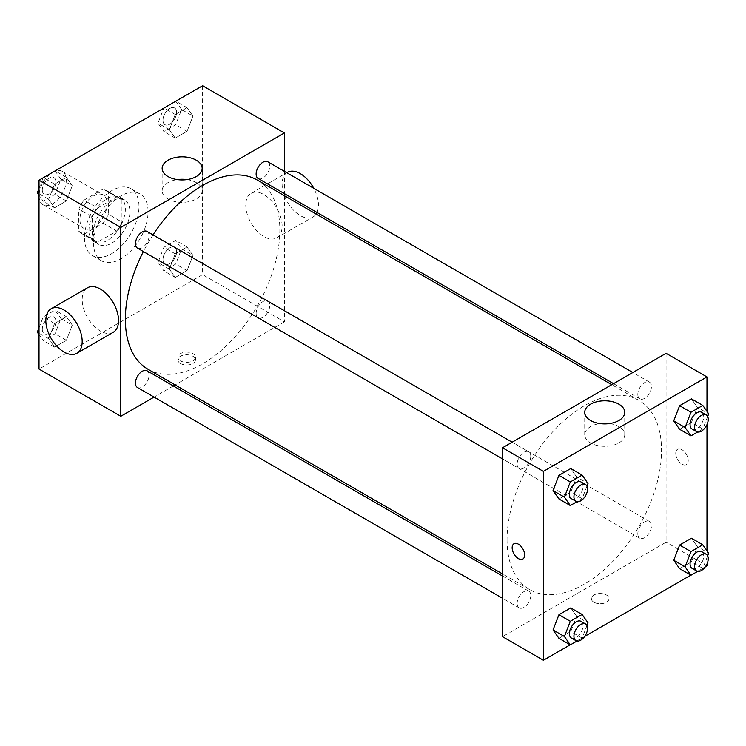 <?xml version="1.0" encoding="UTF-8"?>
<svg xmlns="http://www.w3.org/2000/svg" width="746" height="746" viewBox="0 0 746 746"><rect width="100%" height="100%" fill="white"/><g stroke="black" fill="none" stroke-linecap="round" stroke-linejoin="round"><path stroke-width="0.56" stroke-dasharray="3.73 2.8" d="M39.016 195.918A19.275 11.134 120 0 0 43.007 204.74A19.275 11.134 120 0 0 62.291 193.615A19.275 11.134 120 0 0 62.291 171.356A19.275 11.134 120 0 0 47.436 176.513A19.275 11.134 120 0 0 39.016 195.918M79.915 219.529A19.275 11.134 120 0 0 83.906 228.351A19.275 11.134 120 0 0 103.181 217.226A19.275 11.134 120 0 0 103.181 194.967A19.275 11.134 120 0 0 88.326 200.124A19.275 11.134 120 0 0 79.915 219.529M83.981 200.124L103.107 189.083A24.879 14.37 120 0 1 105.988 190.109A24.879 14.37 120 0 1 108.31 192.086L108.31 214.177A24.879 14.37 120 0 1 103.107 223.194L83.981 234.235A24.879 14.37 120 0 1 81.109 233.209A24.879 14.37 120 0 1 78.778 231.232L78.778 209.141A24.879 14.37 120 0 1 83.981 200.124L97.614 207.994L116.74 196.953L103.107 189.083M103.107 223.194L116.74 231.064L97.614 242.105L83.981 234.235M78.778 231.232L92.411 239.102L92.411 217.011L78.778 209.141M92.411 239.102A24.879 14.37 120 0 0 94.733 241.079A24.879 14.37 120 0 0 97.614 242.105M116.74 231.064A24.879 14.37 120 0 0 121.943 222.047L108.31 214.177M116.74 196.953A24.879 14.37 120 0 1 119.621 197.979A24.879 14.37 120 0 1 121.943 199.956L121.943 222.047M97.614 207.994A24.879 14.37 120 0 0 92.411 217.011M107.182 240.52A25.709 14.836 -60 0 1 94.322 241.788A25.709 14.836 -60 0 1 94.322 212.106A25.709 14.836 -60 0 1 120.031 197.27A25.709 14.836 -60 0 1 123.967 217.869A25.709 14.836 -60 0 1 107.182 240.52M111.723 243.14A25.709 14.836 120 0 0 128.517 220.49A25.709 14.836 120 0 0 124.573 199.891A25.709 14.836 120 0 0 104.766 206.782A25.709 14.836 120 0 0 93.548 232.649A25.709 14.836 120 0 0 98.873 244.418A25.709 14.836 120 0 0 111.723 243.14M121.943 199.956L108.31 192.086M84.457 237.89A38.559 22.259 120 0 0 92.439 255.542A38.559 22.259 120 0 0 130.998 233.284A38.559 22.259 120 0 0 130.998 188.757A38.559 22.259 120 0 0 101.288 199.089A38.559 22.259 120 0 0 84.457 237.89M93.548 243.14A38.559 22.259 120 0 0 101.531 260.792A38.559 22.259 120 0 0 140.089 238.534A38.559 22.259 120 0 0 140.089 194.007A38.559 22.259 120 0 0 110.38 204.339A38.559 22.259 120 0 0 93.548 243.14M192.962 255.421L187.059 270.639L175.254 277.456L169.351 269.054L175.254 253.845L187.059 247.029L192.962 255.421L187.059 270.639L175.254 277.456L169.351 269.054L175.254 253.845L187.059 247.029L192.962 255.421L181.595 248.866L175.692 264.075L163.887 270.891L157.984 262.499L163.887 247.28L175.692 240.464L181.595 248.866M192.962 116.068L187.059 131.277L175.254 138.094L169.351 129.692L175.254 114.483L187.059 107.666L192.962 116.068L187.059 131.277L175.254 138.094L169.351 129.692L175.254 114.483L187.059 107.666L192.962 116.068L181.595 109.503L175.692 124.722L163.887 131.538L157.984 123.137L163.812 108.123M202.604 85.734L202.604 274.621L39.016 369.065M72.269 325.097L66.366 340.316L54.561 347.132L48.658 338.731L54.561 323.522L66.366 316.705L72.269 325.097L66.366 340.316L54.561 347.132L48.658 338.731L54.561 323.522L66.366 316.705L72.269 325.097L60.911 318.542L55.008 333.76L43.203 340.577L39.016 334.618M72.269 185.745L66.366 200.954L54.561 207.77L48.658 199.378L54.561 184.159L66.366 177.343L72.269 185.745L66.366 200.954L54.561 207.77L48.658 199.378L54.561 184.159L66.366 177.343L72.269 185.745L60.911 179.18L55.008 194.398L43.203 201.215L39.016 195.256M284.394 195.694L284.394 321.843L202.604 274.621M284.394 321.843L175.151 384.917M173.342 385.962L154.068 397.086M180.448 363.488A8.84 5.101 0 0 0 190.081 364.598A8.84 5.101 0 0 0 195.536 359.88A8.84 5.101 0 0 0 186.696 354.779A8.84 5.101 0 0 0 177.865 359.88A8.84 5.101 0 0 0 180.448 363.488M147.978 369.233A109.242 63.074 120 0 0 257.221 306.158A109.242 63.074 120 0 0 257.221 180.01M153.014 234.859A109.242 63.074 120 0 0 143.372 251.551M284.394 171.356L284.394 193.615M258.125 178.453A9.642 5.567 120 0 0 267.767 172.886A9.642 5.567 120 0 0 267.767 161.751M256.13 313.395A9.642 5.567 120 0 0 258.125 317.805A9.642 5.567 120 0 0 267.767 312.248A9.642 5.567 120 0 0 267.767 301.114A9.642 5.567 120 0 0 260.335 303.697A9.642 5.567 120 0 0 256.13 313.395M137.441 387.491A9.642 5.567 120 0 0 147.074 381.924A9.642 5.567 120 0 0 147.074 370.79M147.074 231.437A9.642 5.567 -60 0 1 149.069 235.848A9.642 5.567 -60 0 1 144.864 245.546A9.642 5.567 -60 0 1 137.441 248.129M245.77 205.103A25.709 14.836 -120 0 0 256.988 230.971A25.709 14.836 -120 0 0 276.794 237.853A25.709 14.836 -120 0 0 276.794 208.171A25.709 14.836 -120 0 0 251.094 193.335A25.709 14.836 -120 0 0 245.77 205.103M113.215 332.296A25.709 14.836 60 0 1 87.506 317.46A25.709 14.836 60 0 1 87.506 287.779M287.443 172.345A25.709 14.836 -120 0 0 282.119 184.113A25.709 14.836 -120 0 0 293.337 209.98A25.709 14.836 -120 0 0 313.152 216.872A25.709 14.836 -120 0 0 316.145 214.027M317.031 212.461A25.709 14.836 -120 0 0 313.786 188.328M187.004 179.581A20.011 11.554 180 0 1 202.166 190.79A20.011 11.554 180 0 1 189.81 201.457A20.011 11.554 180 0 1 168.009 198.958A20.011 11.554 180 0 1 162.143 190.79A20.011 11.554 180 0 1 177.306 179.581M180.448 360.85A8.84 5.101 0 0 0 190.081 361.95A8.84 5.101 0 0 0 195.536 357.241A8.84 5.101 0 0 0 186.696 352.14A8.84 5.101 0 0 0 177.865 357.241A8.84 5.101 0 0 0 180.448 360.85M507.047 539.591A109.242 63.074 120 0 0 529.669 589.601A109.242 63.074 120 0 0 638.921 526.527A109.242 63.074 120 0 0 638.921 400.378A109.242 63.074 120 0 0 554.735 429.649A109.242 63.074 120 0 0 507.047 539.591M530.77 456.216A9.642 5.567 -60 0 1 526.555 465.914A9.642 5.567 -60 0 1 519.132 468.497A9.642 5.567 -60 0 1 519.132 457.363A9.642 5.567 -60 0 1 528.774 451.806A9.642 5.567 -60 0 1 530.77 456.216M637.821 533.763A9.642 5.567 120 0 0 639.816 538.174A9.642 5.567 120 0 0 649.458 532.616A9.642 5.567 120 0 0 649.458 521.482A9.642 5.567 120 0 0 642.026 524.065A9.642 5.567 120 0 0 637.821 533.763M517.137 603.439A9.642 5.567 120 0 0 519.132 607.859A9.642 5.567 120 0 0 528.774 602.292A9.642 5.567 120 0 0 528.774 591.158A9.642 5.567 120 0 0 521.342 593.741A9.642 5.567 120 0 0 517.137 603.439M637.821 394.41A9.642 5.567 120 0 0 639.816 398.821A9.642 5.567 120 0 0 649.458 393.254A9.642 5.567 120 0 0 649.458 382.12A9.642 5.567 120 0 0 642.026 384.703A9.642 5.567 120 0 0 637.821 394.41M666.085 353.324L666.085 542.211L502.506 636.655M706.984 565.822L666.085 542.211M705.399 566.736L690.852 575.138M584.715 636.413L570.168 644.814M593.947 602.227A8.84 5.101 0 0 0 603.579 603.327A8.84 5.101 0 0 0 609.034 598.618A8.84 5.101 0 0 0 600.194 593.518A8.84 5.101 0 0 0 591.364 598.618A8.84 5.101 0 0 0 593.947 602.227A8.84 5.101 0 0 0 603.579 603.327A8.84 5.101 0 0 0 609.034 598.609A8.84 5.101 0 0 0 600.194 593.508A8.84 5.101 0 0 0 591.364 598.609A8.84 5.101 0 0 0 593.947 602.218M697.342 407.269L691.439 398.868L697.342 407.269L691.439 422.478L679.634 429.295L691.439 422.478L697.342 407.269L708.7 413.825M576.649 616.308L570.746 607.906L576.649 616.308L570.746 631.517L558.94 638.334L570.746 631.517L576.649 616.308L588.016 622.863M706.984 411.382L706.984 424.642M706.984 550.744L706.984 564.004M697.342 546.622L691.439 538.23L697.342 546.622L691.439 561.841L679.634 568.657L691.439 561.841L697.342 546.622L708.7 553.187M576.649 476.946L570.746 468.544L576.649 476.946L570.746 492.155L558.94 498.971L570.746 492.155L576.649 476.946L588.016 483.501M675.745 453.344A8.84 5.101 -120 0 0 679.597 462.231A8.84 5.101 -120 0 0 686.404 464.599A8.84 5.101 -120 0 0 686.404 454.398A8.84 5.101 -120 0 0 677.573 449.297A8.84 5.101 -120 0 0 675.745 453.344A8.84 5.101 -120 0 0 679.597 462.24A8.84 5.101 -120 0 0 686.404 464.609A8.84 5.101 -120 0 0 686.404 454.398A8.84 5.101 -120 0 0 677.573 449.297A8.84 5.101 -120 0 0 675.736 453.344M513.994 543.741L513.994 543.741A8.84 5.101 60 0 1 520.801 546.109A8.84 5.101 60 0 1 524.662 554.996A8.84 5.101 60 0 1 522.825 559.043L522.825 559.043M609.594 423.56A20.011 11.554 180 0 1 624.747 434.769A20.011 11.554 180 0 1 612.401 445.437A20.011 11.554 180 0 1 590.599 442.938A20.011 11.554 180 0 1 584.733 434.769A20.011 11.554 180 0 1 599.896 423.56M586.981 486.159L582.113 498.72L576.984 501.676M571.389 498.664A9.642 5.567 120 0 0 581.022 493.106A9.642 5.567 120 0 0 581.022 481.972M582.113 498.72L570.746 492.155M707.674 416.482L702.797 429.034L697.669 431.999M692.074 428.987A9.642 5.567 120 0 0 701.716 423.42A9.642 5.567 120 0 0 701.716 412.296M702.797 429.034L691.439 422.478M586.981 625.512L582.113 638.072L576.984 641.038M571.389 638.026A9.642 5.567 120 0 0 581.022 632.459A9.642 5.567 120 0 0 581.022 621.334M582.113 638.072L570.746 631.517M707.674 555.835L702.797 568.396L697.669 571.361M692.074 568.349A9.642 5.567 120 0 0 701.716 562.782A9.642 5.567 120 0 0 701.716 551.648M702.797 568.396L691.439 561.841M39.016 188.393L43.128 177.809M55.008 170.787L60.911 179.18M42.289 189.932A9.642 5.567 120 0 0 44.284 194.352A9.642 5.567 120 0 0 53.926 188.785A9.642 5.567 120 0 0 53.926 177.651A9.642 5.567 120 0 0 46.494 180.234A9.642 5.567 120 0 0 42.289 189.932M66.366 200.954L55.008 194.398M54.561 207.77L43.203 201.215M48.658 199.378L39.016 193.811M54.561 184.159L43.343 177.679M66.366 177.343L55.148 170.862M42.252 189.913A9.642 5.567 120 0 0 44.247 194.324A9.642 5.567 120 0 0 53.889 188.766A9.642 5.567 120 0 0 53.889 177.632A9.642 5.567 120 0 0 46.457 180.215A9.642 5.567 120 0 0 42.252 189.913M175.692 101.111L181.595 109.503M162.973 120.255A9.642 5.567 120 0 0 164.978 124.666A9.642 5.567 120 0 0 174.611 119.108A9.642 5.567 120 0 0 174.611 107.974A9.642 5.567 120 0 0 167.188 110.557A9.642 5.567 120 0 0 162.973 120.255A9.642 5.567 120 0 0 164.941 124.647A9.642 5.567 120 0 0 174.573 119.08A9.642 5.567 120 0 0 174.573 107.956A9.642 5.567 120 0 0 167.151 110.539A9.642 5.567 120 0 0 162.945 120.237M187.059 131.277L175.692 124.722M175.254 138.094L163.887 131.538M169.351 129.692L157.984 123.137M175.254 114.483L164.027 108.002M187.059 107.666L175.832 101.186M39.016 327.746L43.203 316.966L55.008 310.15L60.911 318.542M42.289 329.294A9.642 5.567 120 0 0 44.284 333.704A9.642 5.567 120 0 0 53.926 328.137A9.642 5.567 120 0 0 53.926 317.013A9.642 5.567 120 0 0 46.494 319.596A9.642 5.567 120 0 0 42.289 329.294M66.366 340.316L55.008 333.76M54.561 347.132L43.203 340.577M48.658 338.731L39.016 333.164M54.561 323.522L43.203 316.966M66.366 316.705L55.008 310.15M42.252 329.275A9.642 5.567 120 0 0 44.247 333.686A9.642 5.567 120 0 0 53.889 328.119A9.642 5.567 120 0 0 53.889 316.994A9.642 5.567 120 0 0 46.457 319.577A9.642 5.567 120 0 0 42.252 329.275M162.973 259.617A9.642 5.567 120 0 0 164.978 264.028A9.642 5.567 120 0 0 174.611 258.461A9.642 5.567 120 0 0 174.611 247.336A9.642 5.567 120 0 0 167.188 249.919A9.642 5.567 120 0 0 162.973 259.617A9.642 5.567 120 0 0 164.941 264.009A9.642 5.567 120 0 0 174.573 258.442A9.642 5.567 120 0 0 174.573 247.308A9.642 5.567 120 0 0 167.151 249.891A9.642 5.567 120 0 0 162.945 259.599M187.059 270.639L175.692 264.075M175.254 277.456L163.887 270.891M169.351 269.054L157.984 262.499M175.254 253.845L163.887 247.28M187.059 247.029L175.692 240.464M43.007 204.74L83.906 228.351M62.291 171.356L103.181 194.967M124.573 199.891L120.031 197.27M98.873 244.418L94.322 241.788M119.621 197.979L105.988 190.109M94.733 241.079L81.109 233.209M140.089 194.007L130.998 188.757M101.531 260.792L92.439 255.542M276.794 237.853L313.152 216.872M251.094 193.335L286.781 172.727M202.166 190.79L202.166 168.372M162.143 190.79L162.143 168.372M177.865 357.241L177.865 359.88M195.536 357.241L195.536 359.88M638.921 400.378L611.748 384.694M529.669 589.601L502.506 573.916M502.506 458.902L519.132 468.497M512.138 442.201L528.774 451.806M649.458 521.482L267.767 301.114M639.816 538.174L258.125 317.805M528.774 591.158L502.506 575.996M519.132 607.859L502.506 598.255M649.458 382.12L632.832 372.524M639.816 398.821L613.548 383.649M624.747 434.769L624.747 412.351M584.733 434.769L584.733 412.351"/><path stroke-width="1.12" d="M154.068 397.086L120.805 416.287L39.016 369.065L39.016 180.178L202.604 85.734L284.394 132.956L284.394 171.356M175.151 384.917L173.342 385.962M143.372 251.551A109.242 63.074 120 0 0 125.356 319.223A109.242 63.074 120 0 0 147.978 369.233L502.506 573.916M611.748 384.694L257.221 180.01A109.242 63.074 120 0 0 153.014 234.859M284.394 193.615L284.394 195.694M120.805 416.287L120.805 227.399L284.394 132.956M632.832 372.524L267.767 161.751A9.642 5.567 120 0 0 260.335 164.334A9.642 5.567 120 0 0 256.13 174.042A9.642 5.567 120 0 0 258.125 178.453L613.548 383.649M502.506 575.996L147.074 370.79A9.642 5.567 120 0 0 139.651 373.373A9.642 5.567 120 0 0 135.446 383.071A9.642 5.567 120 0 0 137.441 387.491L502.506 598.255M502.506 458.902L137.441 248.129A9.642 5.567 -60 0 1 137.441 236.995A9.642 5.567 -60 0 1 147.074 231.437L512.138 442.201M120.805 227.399L39.016 180.178M168.009 176.541A20.011 11.554 180 0 1 162.143 168.372A20.011 11.554 180 0 1 182.155 156.819A20.011 11.554 180 0 1 202.166 168.372A20.011 11.554 180 0 1 189.81 179.04A20.011 11.554 180 0 1 168.009 176.541M51.157 308.76L87.506 287.779A25.709 14.836 60 0 1 107.321 294.661A25.709 14.836 60 0 1 118.539 320.528A25.709 14.836 60 0 1 113.215 332.296L76.866 353.287A25.709 14.836 60 0 1 51.157 338.442A25.709 14.836 60 0 1 51.157 308.76A25.709 14.836 60 0 1 70.963 315.651A25.709 14.836 60 0 1 82.181 341.519A25.709 14.836 60 0 1 76.866 353.287M316.145 214.027A25.709 14.836 -120 0 0 317.031 212.461M313.786 188.328A25.709 14.836 -120 0 0 287.443 172.345L286.781 172.727M177.306 179.581A20.011 11.554 180 0 1 187.004 179.581M570.168 644.814L543.396 660.266L502.506 636.655L502.506 447.768L666.085 353.324L706.984 376.935L706.984 411.382M706.984 564.004L706.984 565.822L705.399 566.736M690.852 575.138L584.715 636.413M679.634 429.295L673.731 420.903L679.634 405.684L691.439 398.868L679.634 405.684L673.731 420.903L679.634 429.295L690.992 435.85L685.089 427.458L690.992 412.24L702.797 405.423L708.7 413.825L707.674 416.482M558.94 638.334L553.038 629.932L558.94 614.723L570.746 607.906L558.94 614.723L553.038 629.932L558.94 638.334L570.308 644.889L564.405 636.497L570.308 621.278L582.113 614.462L588.016 622.863L586.981 625.512M706.984 424.642L706.984 550.744M543.396 660.266L543.396 471.379L706.984 376.935M679.634 568.657L673.731 560.255L679.634 545.046L691.439 538.23L679.634 545.046L673.731 560.255L679.634 568.657L690.992 575.213L685.089 566.82L690.992 551.602L702.797 544.785L708.7 553.187L707.674 555.835M558.94 498.971L553.038 490.579L558.94 475.361L570.746 468.544L558.94 475.361L553.038 490.579L558.94 498.971L570.308 505.536L564.405 497.134L570.308 481.925L582.113 475.109L588.016 483.501L586.981 486.159M543.396 471.379L502.506 447.768M590.599 420.52A20.011 11.554 180 0 1 584.733 412.351A20.011 11.554 180 0 1 604.745 400.798A20.011 11.554 180 0 1 624.747 412.351A20.011 11.554 180 0 1 612.401 423.019A20.011 11.554 180 0 1 590.599 420.52M524.652 555.005A8.84 5.101 60 0 1 522.825 559.043A8.84 5.101 60 0 1 513.985 553.942A8.84 5.101 60 0 1 513.985 543.741A8.84 5.101 60 0 1 520.801 546.109A8.84 5.101 60 0 1 524.652 555.005M522.825 559.043A8.84 5.101 60 0 1 513.994 553.942A8.84 5.101 60 0 1 513.994 543.741M599.896 423.56A20.011 11.554 180 0 1 609.594 423.56M576.984 501.676L570.308 505.536M585.573 484.592L581.022 481.972A9.642 5.567 120 0 0 573.599 484.555A9.642 5.567 120 0 0 569.394 494.253A9.642 5.567 120 0 0 571.389 498.664L575.931 501.293A9.642 5.567 120 0 0 585.573 495.726A9.642 5.567 120 0 0 585.573 484.592A9.642 5.567 120 0 0 578.141 487.175A9.642 5.567 120 0 0 573.935 496.873A9.642 5.567 120 0 0 575.931 501.293M564.405 497.134L553.038 490.579M570.308 481.925L558.94 475.361M582.113 475.109L570.746 468.544M697.669 431.999L690.992 435.85M706.257 414.916L701.716 412.296A9.642 5.567 120 0 0 694.284 414.879A9.642 5.567 120 0 0 690.078 424.577A9.642 5.567 120 0 0 692.074 428.987L696.615 431.608A9.642 5.567 120 0 0 706.257 426.05A9.642 5.567 120 0 0 706.257 414.916A9.642 5.567 120 0 0 698.834 417.499A9.642 5.567 120 0 0 694.619 427.197A9.642 5.567 120 0 0 696.615 431.608M685.089 427.458L673.731 420.903M690.992 412.24L679.634 405.684M702.797 405.423L691.439 398.868M576.984 641.038L570.308 644.889M585.573 623.954L581.022 621.334A9.642 5.567 120 0 0 573.599 623.917A9.642 5.567 120 0 0 569.394 633.615A9.642 5.567 120 0 0 571.389 638.026L575.931 640.646A9.642 5.567 120 0 0 585.573 635.088A9.642 5.567 120 0 0 585.573 623.954A9.642 5.567 120 0 0 578.141 626.537A9.642 5.567 120 0 0 573.935 636.235A9.642 5.567 120 0 0 575.931 640.646M564.405 636.497L553.038 629.932M570.308 621.278L558.94 614.723M582.113 614.462L570.746 607.906M697.669 571.361L690.992 575.213M706.257 554.278L701.716 551.648A9.642 5.567 120 0 0 694.284 554.231A9.642 5.567 120 0 0 690.078 563.939A9.642 5.567 120 0 0 692.074 568.349L696.615 570.97A9.642 5.567 120 0 0 706.257 565.403A9.642 5.567 120 0 0 706.257 554.278A9.642 5.567 120 0 0 698.834 556.861A9.642 5.567 120 0 0 694.619 566.559A9.642 5.567 120 0 0 696.615 570.97M685.089 566.82L673.731 560.255M690.992 551.602L679.634 545.046M702.797 544.785L691.439 538.23M39.016 195.256L37.3 192.813L39.016 188.393M43.128 177.809L55.148 170.862M39.016 193.811L37.3 192.813M163.812 108.123L175.832 101.186M39.016 334.618L37.3 332.175L39.016 327.746M39.016 333.164L37.3 332.175"/></g></svg>
